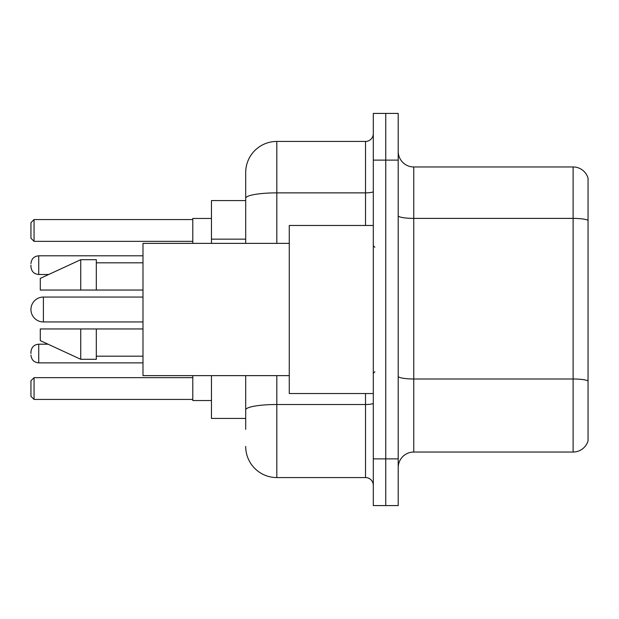 <?xml version="1.0" encoding="UTF-8"?>
<svg xmlns="http://www.w3.org/2000/svg" width="619" height="619" viewBox="0 0 619 619"><rect width="100%" height="100%" fill="white"/><g stroke="black" fill="none" stroke-linecap="round" stroke-linejoin="round"><path stroke-width="0.93" d="M245.697 200.571L211.466 200.571L211.466 243.368M245.697 418.429L211.466 418.429L211.466 375.632M245.697 429.323L245.697 375.632M373.303 458.888L373.303 505.576L385.753 505.576L385.753 458.888L385.753 505.576L398.203 505.576L398.203 458.888L385.753 458.888L385.753 160.112L385.753 458.888L373.303 458.888L373.303 160.112L385.753 160.112L385.753 113.424L385.753 160.112L398.203 160.112L398.203 458.888M398.203 160.112L398.203 113.424L373.303 113.424L373.303 160.112M276.825 375.632L276.825 477.566L365.519 477.566L365.519 393.529M245.697 243.368L245.697 172.562A31.12 31.12 0 0 1 276.825 141.434L365.519 141.434A7.784 7.784 0 0 0 373.303 133.658M245.697 172.562L245.697 189.677M373.303 485.342A7.784 7.784 0 0 0 365.519 477.566M276.825 477.566A31.12 31.12 0 0 1 245.697 446.438M398.203 467.608A15.56 15.56 0 0 1 413.763 452.04L573.109 452.04L573.109 166.96L413.763 166.96A15.56 15.56 0 0 1 398.203 151.392A15.56 15.56 0 0 0 413.763 166.96L413.763 452.04M588.05 178.164A15.56 15.56 0 0 0 573.109 166.96A15.56 15.56 0 0 1 588.05 178.164L588.05 440.836A15.56 15.56 0 0 1 573.109 452.04M588.05 220.557L588.05 380.933A15.56 2.7 180 0 0 573.109 378.99L413.763 378.99A15.56 2.7 0 0 1 398.203 376.282M142.989 297.05L43.4 297.05A12.45 12.45 0 0 0 30.95 309.5A12.45 12.45 0 0 1 43.4 297.05A12.45 12.45 0 0 0 30.95 309.5A12.45 12.45 0 0 1 43.4 297.05L43.4 321.95A12.45 12.45 0 0 1 30.95 309.5M373.303 225.471L289.266 225.471L289.266 393.529L373.303 393.529M289.266 243.368L142.989 243.368L142.989 375.632L289.266 375.632M80.749 290.048L40.289 290.048L40.289 278.38L80.749 259.701L80.749 290.048L142.989 290.048M80.749 259.701L96.309 259.701L96.309 290.048M142.989 328.952L96.309 328.952L96.309 359.299L80.749 359.299L80.749 328.952L40.289 328.952L40.289 340.62L80.749 359.299M40.289 328.952L50.588 328.952M96.309 328.952L80.749 328.952M192.788 375.632L192.788 400.532L211.466 400.532M211.466 218.468L192.788 218.468L192.788 243.368M34.06 399.448L30.95 396.33L30.95 380.77L34.06 377.66L34.06 399.448L192.788 399.448M34.06 377.66L192.788 377.66M34.06 241.34L30.95 238.23L30.95 222.67L34.06 219.552L34.06 241.34L192.788 241.34M34.06 219.552L192.788 219.552M30.95 353.542L30.95 351.987L30.95 353.542M30.95 265.149L30.95 266.704L30.95 265.149M245.697 239.151L211.466 239.151M373.303 403.155A7.784 1.354 0 0 1 365.519 404.509L276.825 404.509A31.12 5.401 180 0 0 245.697 409.917M276.825 141.434L276.825 192.873L365.519 192.873L365.519 141.434M245.697 198.281A31.12 5.401 180 0 1 276.825 192.873L276.825 243.368M365.519 225.471L365.519 192.873A7.784 1.354 0 0 0 373.303 191.519M588.05 220.341A15.56 2.7 180 0 0 573.109 218.391L413.763 218.391A15.56 2.7 0 0 1 398.203 215.691M30.95 351.987C31.453 347.213 34.045 344.621 38.734 344.203L38.734 362.873L142.989 362.873M142.989 255.809L38.734 255.809L38.734 274.488C34.045 274.07 31.453 271.478 30.95 266.704M374.859 247.252L373.303 245.697M96.309 262.812L142.989 262.812M96.309 356.188L142.989 356.188M374.859 371.748L373.303 373.303M142.989 321.95L43.4 321.95M38.734 344.203L48.042 344.203M38.734 362.873C34.045 362.455 31.453 359.863 30.95 355.097M38.734 274.488L48.715 274.488M38.734 255.809C34.045 256.227 31.453 258.827 30.95 263.593"/></g></svg>
